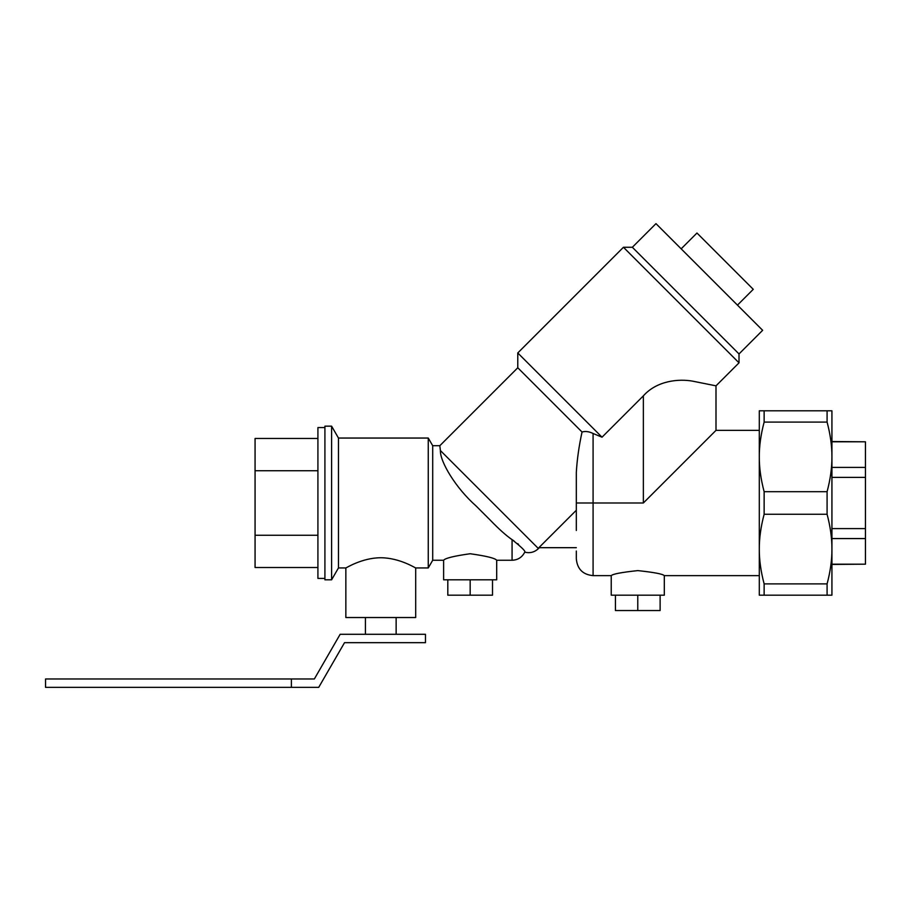<?xml version="1.0" encoding="UTF-8"?>
<svg xmlns="http://www.w3.org/2000/svg" width="911" height="911" viewBox="0 0 911 911"><rect width="100%" height="100%" fill="white"/><g stroke="black" fill="none" stroke-linecap="round" stroke-linejoin="round"><path stroke-width="1.37" d="M492.509 579.817L492.509 595.179L470.167 595.179L470.167 579.817M447.813 579.817L447.813 595.179L470.167 595.179M660.122 595.179L660.122 610.541L637.78 610.541L637.78 595.179M615.426 595.179L615.426 610.541L637.78 610.541M396.137 617.521L396.137 634.284M365.413 634.284L365.413 617.521M831.925 564.182L865.45 564.182L831.925 564.444M831.925 538.572L865.45 538.572L865.45 564.182M831.925 528.596L865.45 528.596L865.45 538.572M831.925 477.387L865.45 477.387L865.45 528.596M831.925 467.411L865.45 467.411L865.45 477.387M831.925 441.801L865.45 441.801L865.45 467.411M831.925 441.528L865.45 441.801M593.084 433.488L593.084 502.986L576.321 502.986L576.321 472.467C577.062 459.588 578.975 446.117 582.038 432.019C585.352 431.017 589.03 431.507 593.084 433.488L602.023 437.2L643.36 395.864C656.842 380.627 678.797 378.6 692.724 381.174L716 385.843L739.015 362.829L739.015 353.946L762.644 330.306L655.977 223.639L632.348 247.268L623.454 247.268L517.778 352.956L517.778 367.771L439.819 445.718L432.702 445.718L428.261 438.043L338.459 438.043L331.604 426.166L324.908 426.166L324.908 579.817L331.604 579.817L338.459 567.94L345.85 567.94L345.85 617.521L415.689 617.521L415.689 567.94L428.261 567.94L432.702 560.254L443.623 560.254L443.623 579.817L496.7 579.817L496.7 560.254L512.073 560.254C517.881 560.026 522.105 557.327 524.747 552.146C529.963 553.444 534.518 552.26 538.435 548.581L539.346 547.682M737.466 305.117L753.26 289.322L696.972 233.022L681.166 248.828M324.908 427.566L317.916 427.566L317.916 578.417L324.908 578.417M317.916 438.476L255.069 438.476L255.069 470.736L317.916 470.736M317.916 535.247L255.069 535.247L255.069 567.507L317.916 567.507M255.069 535.247L255.069 470.736M576.321 558.864L576.321 551.041L576.321 558.864C577.278 569.079 582.869 574.659 593.084 575.627L611.235 575.627L611.235 595.179L664.313 595.179L664.313 575.627L759.296 575.627M611.235 575.627C612.807 573.998 621.655 572.324 637.78 570.605C653.904 572.324 662.752 573.998 664.313 575.627M443.623 560.254C445.194 558.181 454.042 556.017 470.167 553.74C486.292 556.017 495.14 558.181 496.7 560.254M345.85 567.94C345.656 568.35 361.838 557.783 380.775 557.748C399.701 557.783 415.894 568.35 415.689 567.94M517.778 367.771L582.038 432.019C578.975 446.117 577.062 459.588 576.321 472.467L576.321 510.251L538.879 547.682L576.321 547.682M759.296 430.356L716 430.356L643.36 502.986L593.084 502.986L593.084 575.627M576.321 502.986L576.321 530.475M331.604 426.166L331.604 579.817M338.459 438.043L338.459 567.94M428.261 438.043L428.261 567.94M432.702 445.718L432.702 560.254M439.819 445.718L440.4 450.546C439.945 461.638 455.762 488.091 476.077 505.981L490.517 520.409C499.046 529.234 506.231 535.645 512.073 539.642L510.171 538.344M518.518 544.357L517.699 543.651M513.986 540.895L512.073 539.642C521.673 547.283 525.898 551.451 524.747 552.146M739.015 353.946L632.348 247.268M739.015 362.829L623.454 247.268M517.778 352.956L602.023 437.2M764.135 583.894L827.086 583.894L827.086 595.179L764.135 595.179L764.135 583.894C760.856 571.516 759.239 559.923 759.296 549.082L759.296 410.804L827.086 410.804L827.086 422.089L764.135 422.089L764.135 410.804M764.135 491.701L827.086 491.701L827.086 514.271L764.135 514.271L764.135 491.701C760.856 479.334 759.239 467.73 759.296 456.901C759.239 446.06 760.856 434.456 764.135 422.089M764.135 514.271C760.856 526.649 759.239 538.253 759.296 549.082L759.296 595.179L764.135 595.179M827.086 410.804L831.925 410.804L831.925 595.179L827.086 595.179M827.086 583.894C830.376 571.516 831.982 559.923 831.925 549.082C831.982 538.253 830.376 526.649 827.086 514.271M827.086 491.701C830.376 479.334 831.982 467.73 831.925 456.901C831.982 446.06 830.376 434.456 827.086 422.089M291.383 687.361L291.383 678.98L45.55 678.98L45.55 687.361L318.713 687.361L344.529 642.665L425.471 642.665L425.471 634.284L340.156 634.284L314.352 678.98L291.383 678.98L291.383 687.361M643.36 395.864L643.36 502.986M512.073 539.642L512.073 560.254M538.435 548.581L440.4 450.546M716 385.843L716 430.356"/></g></svg>
